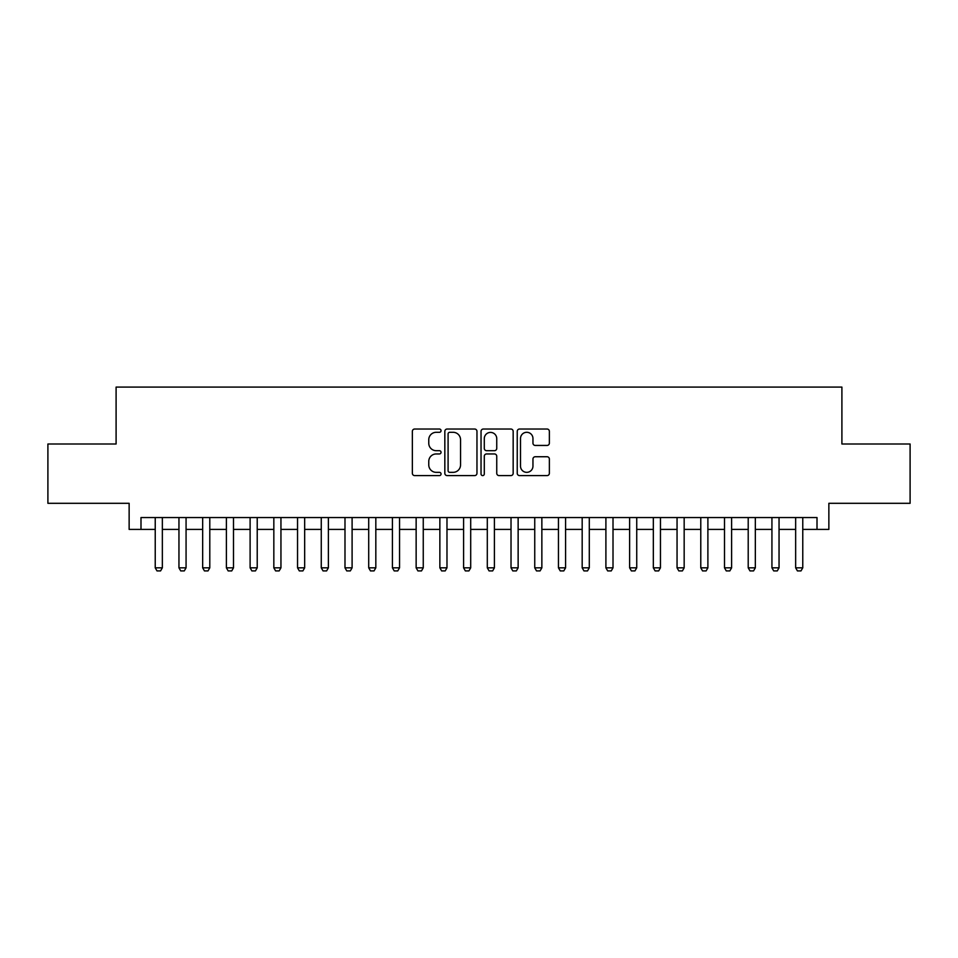 <?xml version="1.0" encoding="UTF-8"?>
<svg xmlns="http://www.w3.org/2000/svg" width="958" height="958" viewBox="0 0 958 958"><rect width="100%" height="100%" fill="white"/><g stroke="black" fill="none" stroke-linecap="round" stroke-linejoin="round"><path stroke-width="1.44" d="M441.051 430.669A1.629 1.629 0 0 0 439.423 429.028L414.682 429.028A2.323 2.323 0 0 0 412.359 431.363L412.359 473.264A2.323 2.323 0 0 0 414.682 475.599L439.423 475.599A1.629 1.629 0 0 0 441.051 473.971A1.629 1.629 0 0 0 439.423 472.342L436.213 472.342A7.448 7.448 0 0 1 428.765 464.893L428.765 461.397A7.448 7.448 0 0 1 436.213 453.948L439.423 453.948A1.629 1.629 0 0 0 441.051 452.32A1.629 1.629 0 0 0 439.423 450.691L436.213 450.691A7.448 7.448 0 0 1 428.765 443.231L428.765 439.746A7.448 7.448 0 0 1 436.213 432.298L439.423 432.298A1.629 1.629 0 0 0 441.051 430.669M547.042 445.446A2.323 2.323 0 0 0 549.365 443.123L549.365 431.363A2.323 2.323 0 0 0 547.042 429.028L519.571 429.028A2.323 2.323 0 0 0 517.236 431.363L517.236 473.264A2.323 2.323 0 0 0 519.571 475.599L547.042 475.599A2.323 2.323 0 0 0 549.365 473.264L549.365 459.062A2.323 2.323 0 0 0 547.042 456.738L535.283 456.738A2.323 2.323 0 0 0 532.959 459.062L532.959 466.115A6.227 6.227 0 0 1 526.732 472.342A6.227 6.227 0 0 1 520.505 466.115L520.505 438.524A6.227 6.227 0 0 1 526.732 432.298A6.227 6.227 0 0 1 532.959 438.524L532.959 443.123A2.323 2.323 0 0 0 535.283 445.446L547.042 445.446M140.994 529.403L140.994 517.548L817.006 517.548L817.006 529.403L828.862 529.403L828.862 503.309L910.1 503.309L910.1 444.009L841.902 444.009L841.902 387.092L116.098 387.092L116.098 444.009L47.9 444.009L47.9 503.309L129.138 503.309L129.138 529.403L155.232 529.403M476.964 431.363A2.323 2.323 0 0 0 474.629 429.028L447.158 429.028A2.323 2.323 0 0 0 444.835 431.363L444.835 473.264A2.323 2.323 0 0 0 447.158 475.599L474.629 475.599A2.323 2.323 0 0 0 476.964 473.264L476.964 431.363M483.371 429.028L510.842 429.028A2.323 2.323 0 0 1 513.165 431.363L513.165 473.264A2.323 2.323 0 0 1 510.842 475.599L499.082 475.599A2.323 2.323 0 0 1 496.747 473.264L496.747 456.271A2.323 2.323 0 0 0 494.424 453.948L486.628 453.948A2.323 2.323 0 0 0 484.293 456.271L484.293 473.971A1.629 1.629 0 0 1 482.664 475.599A1.629 1.629 0 0 1 481.036 473.971L481.036 431.363A2.323 2.323 0 0 1 483.371 429.028M162.345 529.403L178.954 529.403M186.068 529.403L202.665 529.403M209.79 529.403L226.387 529.403M233.501 529.403L250.11 529.403M257.223 529.403L273.832 529.403M280.945 529.403L297.543 529.403M304.668 529.403L321.265 529.403M328.378 529.403L344.988 529.403M352.101 529.403L368.71 529.403M375.823 529.403L392.421 529.403M399.546 529.403L416.143 529.403M423.256 529.403L439.866 529.403M446.979 529.403L463.588 529.403M470.701 529.403L487.299 529.403M494.412 529.403L511.021 529.403M518.134 529.403L534.744 529.403M541.857 529.403L558.454 529.403M565.579 529.403L582.177 529.403M589.29 529.403L605.899 529.403M613.012 529.403L629.622 529.403M636.735 529.403L653.332 529.403M660.457 529.403L677.055 529.403M684.168 529.403L700.777 529.403M707.89 529.403L724.499 529.403M731.613 529.403L748.21 529.403M755.335 529.403L771.932 529.403M779.046 529.403L795.655 529.403M802.768 529.403L817.006 529.403M449.721 432.298A1.629 1.629 0 0 0 448.093 433.926L448.093 470.713A1.629 1.629 0 0 0 449.721 472.342L453.098 472.342A7.448 7.448 0 0 0 460.547 464.893L460.547 439.746A7.448 7.448 0 0 0 453.098 432.298L449.721 432.298M496.747 438.632A6.227 6.227 0 0 0 490.52 432.405A6.227 6.227 0 0 0 484.293 438.632L484.293 448.356A2.323 2.323 0 0 0 486.628 450.691L494.424 450.691A2.323 2.323 0 0 0 496.747 448.356L496.747 438.632M162.345 517.548L162.345 567.831L160.573 570.908L157.004 570.908L155.232 567.831L155.232 517.548M155.232 567.831L162.345 567.831M186.068 517.548L186.068 567.831L184.283 570.908L180.727 570.908L178.954 567.831L178.954 517.548M178.954 567.831L186.068 567.831M209.79 517.548L209.79 567.831L208.006 570.908L204.449 570.908L202.665 567.831L202.665 517.548M202.665 567.831L209.79 567.831M233.501 517.548L233.501 567.831L231.728 570.908L228.172 570.908L226.387 567.831L226.387 517.548M226.387 567.831L233.501 567.831M257.223 517.548L257.223 567.831L255.439 570.908L251.882 570.908L250.11 567.831L250.11 517.548M250.11 567.831L257.223 567.831M280.945 517.548L280.945 567.831L279.161 570.908L275.605 570.908L273.832 567.831L273.832 517.548M273.832 567.831L280.945 567.831M304.668 517.548L304.668 567.831L302.884 570.908L299.327 570.908L297.543 567.831L297.543 517.548M297.543 567.831L304.668 567.831M328.378 517.548L328.378 567.831L326.606 570.908L323.05 570.908L321.265 567.831L321.265 517.548M321.265 567.831L328.378 567.831M352.101 517.548L352.101 567.831L350.317 570.908L346.76 570.908L344.988 567.831L344.988 517.548M344.988 567.831L352.101 567.831M375.823 517.548L375.823 567.831L374.039 570.908L370.483 570.908L368.71 567.831L368.71 517.548M368.71 567.831L375.823 567.831M399.546 517.548L399.546 567.831L397.762 570.908L394.205 570.908L392.421 567.831L392.421 517.548M392.421 567.831L399.546 567.831M423.256 517.548L423.256 567.831L421.484 570.908L417.928 570.908L416.143 567.831L416.143 517.548M416.143 567.831L423.256 567.831M446.979 517.548L446.979 567.831L445.195 570.908L441.638 570.908L439.866 567.831L439.866 517.548M439.866 567.831L446.979 567.831M470.701 517.548L470.701 567.831L468.917 570.908L465.36 570.908L463.588 567.831L463.588 517.548M463.588 567.831L470.701 567.831M494.412 517.548L494.412 567.831L492.64 570.908L489.083 570.908L487.299 567.831L487.299 517.548M487.299 567.831L494.412 567.831M518.134 517.548L518.134 567.831L516.362 570.908L512.805 570.908L511.021 567.831L511.021 517.548M511.021 567.831L518.134 567.831M541.857 517.548L541.857 567.831L540.072 570.908L536.516 570.908L534.744 567.831L534.744 517.548M534.744 567.831L541.857 567.831M565.579 517.548L565.579 567.831L563.795 570.908L560.238 570.908L558.454 567.831L558.454 517.548M558.454 567.831L565.579 567.831M589.29 517.548L589.29 567.831L587.517 570.908L583.961 570.908L582.177 567.831L582.177 517.548M582.177 567.831L589.29 567.831M613.012 517.548L613.012 567.831L611.24 570.908L607.683 570.908L605.899 567.831L605.899 517.548M605.899 567.831L613.012 567.831M636.735 517.548L636.735 567.831L634.95 570.908L631.394 570.908L629.622 567.831L629.622 517.548M629.622 567.831L636.735 567.831M660.457 517.548L660.457 567.831L658.673 570.908L655.116 570.908L653.332 567.831L653.332 517.548M653.332 567.831L660.457 567.831M684.168 517.548L684.168 567.831L682.395 570.908L678.839 570.908L677.055 567.831L677.055 517.548M677.055 567.831L684.168 567.831M707.89 517.548L707.89 567.831L706.118 570.908L702.561 570.908L700.777 567.831L700.777 517.548M700.777 567.831L707.89 567.831M731.613 517.548L731.613 567.831L729.828 570.908L726.272 570.908L724.499 567.831L724.499 517.548M724.499 567.831L731.613 567.831M755.335 517.548L755.335 567.831L753.551 570.908L749.994 570.908L748.21 567.831L748.21 517.548M748.21 567.831L755.335 567.831M779.046 517.548L779.046 567.831L777.273 570.908L773.717 570.908L771.932 567.831L771.932 517.548M771.932 567.831L779.046 567.831M802.768 517.548L802.768 567.831L800.996 570.908L797.427 570.908L795.655 567.831L795.655 517.548M795.655 567.831L802.768 567.831"/></g></svg>

